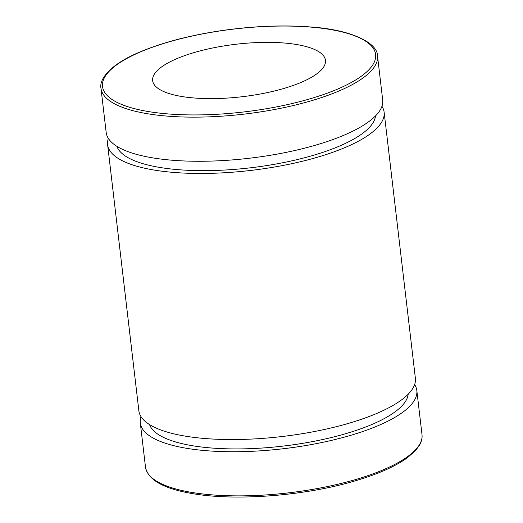 <?xml version="1.0" encoding="UTF-8"?>
<svg xmlns="http://www.w3.org/2000/svg" width="523" height="523" viewBox="0 0 523 523"><rect width="100%" height="100%" fill="white"/><g stroke="black" fill="none" stroke-linecap="round" stroke-linejoin="round"><path stroke-width="0.78" d="M414.641 384.575A139.21 42.265 173.3 0 1 416.818 390.491A139.21 42.265 173.3 0 1 316.618 443.569A139.21 42.265 173.3 0 1 158.619 440.706A139.21 42.265 173.3 0 1 140.301 422.976A139.21 42.265 173.3 0 1 141.053 416.713M377.514 55.896L382.699 100.024A139.21 42.265 173.3 0 1 282.492 153.102A139.21 42.265 173.3 0 1 124.494 150.232A139.21 42.265 173.3 0 1 106.182 132.509L100.998 88.374A139.21 42.265 -6.7 0 0 119.309 106.104A139.21 42.265 -6.7 0 0 308.197 101.665A139.21 42.265 -6.7 0 0 377.514 55.896C377.776 43.396 352.456 29.916 311.786 27.072C284.035 24.816 254.028 25.987 221.778 30.582C189.189 35.433 161.509 42.736 138.732 52.503C111.909 63.786 98.814 78.515 100.998 88.374M164.098 91.721A87.008 26.418 173.3 0 1 152.651 80.64A87.008 26.418 173.3 0 1 235.978 44.252A87.008 26.418 173.3 0 1 325.476 60.335A87.008 26.418 173.3 0 1 262.847 93.512A87.008 26.418 173.3 0 1 164.098 91.721M375.501 115.923A130.508 39.624 173.3 0 1 277.308 163.784A130.508 39.624 173.3 0 1 133.424 160.299A130.508 39.624 173.3 0 1 116.864 146.303M381.947 106.287A139.21 42.265 173.3 0 1 384.13 112.21A139.21 42.265 173.3 0 1 283.924 165.288A139.21 42.265 173.3 0 1 125.925 162.418A139.21 42.265 173.3 0 1 107.614 144.694A139.21 42.265 173.3 0 1 108.359 138.425M384.13 112.21L415.386 378.306A139.21 42.265 173.3 0 1 315.186 431.383A139.21 42.265 173.3 0 1 157.188 428.52A139.21 42.265 173.3 0 1 138.87 410.79L107.614 144.694M408.195 394.205A130.508 39.624 173.3 0 1 309.995 442.066A130.508 39.624 173.3 0 1 166.111 438.581A130.508 39.624 173.3 0 1 149.552 424.591M352.692 480.395A139.21 42.265 173.3 0 1 163.804 484.834A139.21 42.265 173.3 0 1 145.486 467.104C147.937 479.774 163.294 488.554 191.568 493.444C234.127 501.152 302.314 496.157 352.299 481.696C376.272 474.858 394.571 466.915 407.201 457.867L415.36 450.754L419.505 445.21C421.558 441.667 422.394 438.137 422.002 434.626A139.21 42.265 173.3 0 1 352.692 480.395M307.145 99.651A137.471 41.735 173.3 0 1 102.443 84.961A137.471 41.735 173.3 0 1 307.596 26.856A137.471 41.735 173.3 0 1 307.145 99.651M140.301 422.976L145.486 467.104M416.818 390.491L422.002 434.626"/></g></svg>
